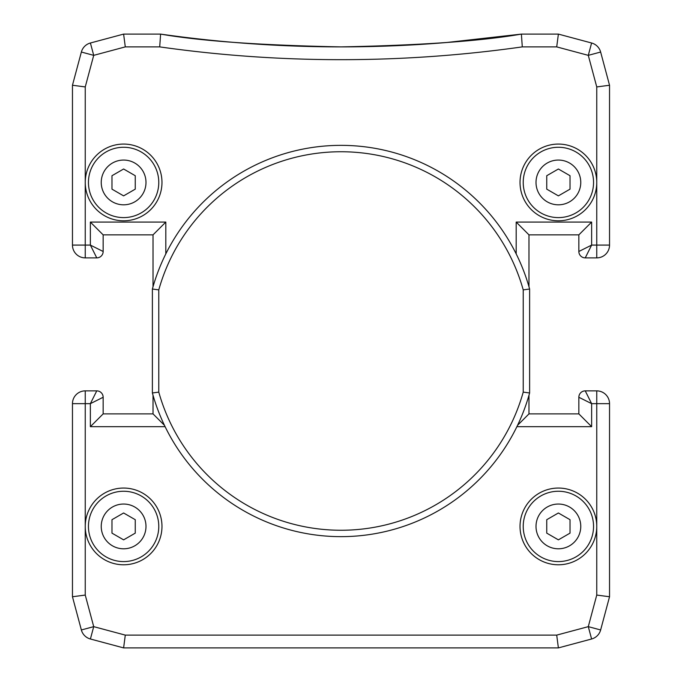 <?xml version="1.0" encoding="UTF-8"?>
<svg xmlns="http://www.w3.org/2000/svg" width="682" height="682" viewBox="0 0 682 682"><rect width="100%" height="100%" fill="white"/><g stroke="black" fill="none" stroke-linecap="round" stroke-linejoin="round"><path stroke-width="1.02" d="M558.388 144.073A38.363 38.363 0 0 0 520.025 182.435A38.363 38.363 0 0 0 558.388 220.798A38.363 38.363 0 0 0 596.75 182.435A38.363 38.363 0 0 0 558.388 144.073M153.024 286.747L153.024 234.864L103.153 234.864L103.153 251.488A6.394 6.394 0 0 1 96.759 257.881L85.25 257.881A12.788 12.788 0 0 1 72.463 245.094L72.463 85.25L85.25 86.929L85.25 182.435A38.363 38.363 0 0 0 123.613 220.798A38.363 38.363 0 0 0 161.975 182.435A38.363 38.363 0 0 0 123.613 144.073A38.363 38.363 0 0 0 85.25 182.435L85.25 245.094L90.365 245.094L90.365 222.076L165.811 222.076L165.811 253.892M85.25 526.419A38.363 38.363 0 0 0 123.613 564.781A38.363 38.363 0 0 0 161.975 526.419A38.363 38.363 0 0 0 123.613 488.056A38.363 38.363 0 0 0 85.25 526.419L85.25 595.071L93.715 626.647L125.292 635.113L123.613 647.9L90.399 639A12.788 12.788 0 0 1 81.363 629.963L72.463 596.75L72.463 403.659A12.788 12.788 0 0 1 85.25 390.871L96.759 390.871L90.365 403.659L85.25 403.659L85.25 526.419M558.388 488.056A38.363 38.363 0 0 0 520.025 526.419A38.363 38.363 0 0 0 558.388 564.781A38.363 38.363 0 0 0 596.75 526.419A38.363 38.363 0 0 0 558.388 488.056M72.463 85.25L81.363 52.037A12.788 12.788 0 0 1 90.399 43L123.613 34.1L160.611 34.1A1278.75 1278.75 0 0 0 521.389 34.1L558.388 34.1L591.601 43A12.788 12.788 0 0 1 600.637 52.037L609.538 85.25L609.538 245.094A12.788 12.788 0 0 1 596.75 257.881L585.241 257.881A6.394 6.394 0 0 1 578.847 251.488L578.847 234.864L528.976 234.864L528.976 286.747M446.335 42.54L521.389 34.1C481.279 41.065 421.144 45.327 341 46.888C261.087 45.344 200.96 41.082 160.611 34.1L159.707 46.888L125.292 46.888L93.715 55.353L85.25 86.929M103.153 413.889L90.365 426.676L90.365 403.659L103.153 397.265A6.394 6.394 0 0 0 96.759 390.871A6.394 6.394 0 0 1 103.153 397.265L103.153 413.889L153.024 413.889L153.024 395.253M125.292 635.113L556.708 635.113L588.285 626.647L596.75 595.071L596.75 403.659L591.635 403.659L585.241 390.871L596.75 390.871A12.788 12.788 0 0 1 609.538 403.659L609.538 596.75L600.637 629.963A12.788 12.788 0 0 1 591.601 639L558.388 647.9L123.613 647.9M578.847 413.889L578.847 397.265A6.394 6.394 0 0 1 585.241 390.871A6.394 6.394 0 0 0 578.847 397.265L591.635 403.659L591.635 426.676L578.847 413.889L528.976 413.889L528.976 395.253M556.708 635.113L558.388 647.9M81.363 629.963L93.715 626.647L90.399 639A12.788 12.788 0 0 1 81.363 629.963M72.463 596.75L85.25 595.071M588.285 626.647L600.637 629.963A12.788 12.788 0 0 1 591.601 639L588.285 626.647M596.75 595.071L609.538 596.75M153.024 413.889L164.456 425.321M153.024 234.864L165.811 222.076M517.544 425.321L528.976 413.889M103.153 234.864L90.365 222.076M516.189 253.892L516.189 222.076L528.976 234.864M103.153 251.488L90.365 245.094L96.759 257.881A6.394 6.394 0 0 0 103.153 251.488M516.189 222.076L591.635 222.076L578.847 234.864M591.635 222.076L591.635 245.094L578.847 251.488A6.394 6.394 0 0 0 585.241 257.881L591.635 245.094L596.75 245.094L596.75 86.929L609.538 85.25M81.363 52.037L93.715 55.353L90.399 43A12.788 12.788 0 0 0 81.363 52.037M596.75 86.929L588.285 55.353L600.637 52.037A12.788 12.788 0 0 0 591.601 43L588.285 55.353L556.708 46.888L558.388 34.1M123.613 34.1L125.292 46.888M160.611 34.1C200.721 41.065 260.856 45.327 341 46.888A1278.75 1278.75 0 0 0 521.389 34.1L522.293 46.888A1291.538 1291.538 0 0 1 159.707 46.888M523.222 392.116A189.255 189.255 0 0 1 158.778 392.116L158.778 289.884A189.255 189.255 0 0 1 523.222 289.884L523.222 392.116L529.616 392.985L529.616 289.015A195.649 195.649 0 0 0 152.384 289.015L152.384 392.985A195.649 195.649 0 0 0 529.616 392.985M158.778 392.116L152.384 392.985M158.778 289.884L152.384 289.015M529.616 289.015L523.222 289.884M123.613 147.269A35.166 35.166 0 0 0 88.447 182.435A35.166 35.166 0 0 0 123.613 217.601A35.166 35.166 0 0 0 158.778 182.435A35.166 35.166 0 0 0 123.613 147.269A35.166 35.166 0 0 1 158.778 182.435A35.166 35.166 0 0 1 123.613 217.601M135.249 189.153L123.613 195.87L111.976 189.153L111.976 175.717L123.613 169L135.249 175.717L135.249 189.153M558.388 147.269A35.166 35.166 0 0 0 523.222 182.435A35.166 35.166 0 0 0 558.388 217.601A35.166 35.166 0 0 0 593.553 182.435A35.166 35.166 0 0 0 558.388 147.269A35.166 35.166 0 0 1 593.553 182.435A35.166 35.166 0 0 1 558.388 217.601M570.024 189.153L558.388 195.87L546.751 189.153L546.751 175.717L558.388 169L570.024 175.717L570.024 189.153M558.388 491.253A35.166 35.166 0 0 0 523.222 526.419A35.166 35.166 0 0 0 558.388 561.584A35.166 35.166 0 0 0 593.553 526.419A35.166 35.166 0 0 0 558.388 491.253A35.166 35.166 0 0 1 593.553 526.419A35.166 35.166 0 0 1 558.388 561.584M570.024 533.136L558.388 539.854L546.751 533.136L546.751 519.701L558.388 512.983L570.024 519.701L570.024 533.136M123.613 491.253A35.166 35.166 0 0 0 88.447 526.419A35.166 35.166 0 0 0 123.613 561.584A35.166 35.166 0 0 0 158.778 526.419A35.166 35.166 0 0 0 123.613 491.253A35.166 35.166 0 0 1 158.778 526.419A35.166 35.166 0 0 1 123.613 561.584M135.249 533.136L123.613 539.854L111.976 533.136L111.976 519.701L123.613 512.983L135.249 519.701L135.249 533.136M85.25 257.881A12.788 12.788 0 0 1 72.463 245.094L85.25 245.094L85.25 257.881M72.463 403.659A12.788 12.788 0 0 1 85.25 390.871L85.25 403.659L72.463 403.659M596.75 390.871A12.788 12.788 0 0 1 609.538 403.659L596.75 403.659L596.75 390.871M609.538 245.094A12.788 12.788 0 0 1 596.75 257.881L596.75 245.094L609.538 245.094M591.635 426.676L516.888 426.676M556.708 46.888L522.293 46.888M165.112 426.676L90.365 426.676M123.613 204.813A22.378 22.378 0 0 1 101.234 182.435A22.378 22.378 0 0 1 123.613 160.057A22.378 22.378 0 0 1 145.991 182.435A22.378 22.378 0 0 1 123.613 204.813M558.388 204.813A22.378 22.378 0 0 1 536.009 182.435A22.378 22.378 0 0 1 558.388 160.057A22.378 22.378 0 0 1 580.766 182.435A22.378 22.378 0 0 1 558.388 204.813M558.388 548.797A22.378 22.378 0 0 1 536.009 526.419A22.378 22.378 0 0 1 558.388 504.041A22.378 22.378 0 0 1 580.766 526.419A22.378 22.378 0 0 1 558.388 548.797M123.613 548.797A22.378 22.378 0 0 1 101.234 526.419A22.378 22.378 0 0 1 123.613 504.041A22.378 22.378 0 0 1 145.991 526.419A22.378 22.378 0 0 1 123.613 548.797"/></g></svg>
